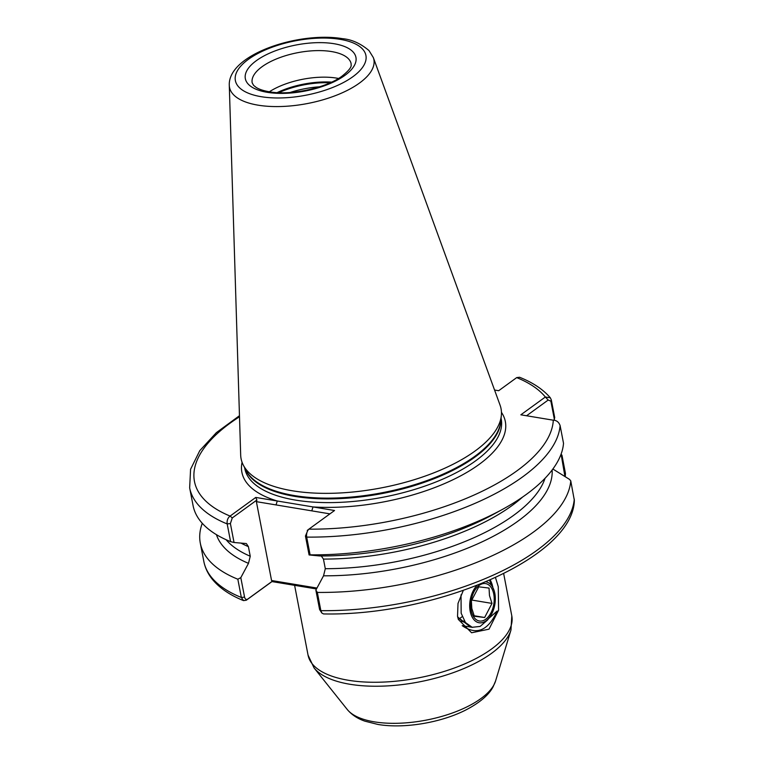 <?xml version="1.0" encoding="UTF-8"?>
<svg xmlns="http://www.w3.org/2000/svg" width="764" height="764" viewBox="0 0 764 764"><rect width="100%" height="100%" fill="white"/><g stroke="black" fill="none" stroke-linecap="round" stroke-linejoin="round"><path stroke-width="1.15" d="M488.645 618.553L497.154 611.028C488.167 630.739 476.526 635.629 462.23 625.668L472.553 627.378M495.473 577.565L498.271 586.723L498.586 610.207L488.998 629.173L471.589 632.764L458.362 619.461L457.541 616.338L458.008 603.445L463.271 590.515M468.915 625.802L457.693 617.073M269.367 91.775A50.395 20.991 169.1 0 1 336.685 78.129A50.395 20.991 169.1 0 1 338.519 78.463M292.507 490.803A132.363 55.151 169.1 0 1 243.353 465.19A132.363 55.151 169.1 0 1 240.679 455.058L229.286 85.31A73.516 30.627 169.1 0 0 258.06 105.165A73.516 30.627 169.1 0 0 338.653 94.344A73.516 30.627 169.1 0 0 373.329 57.567L500.057 405.111A132.363 55.151 169.1 0 1 501.337 415.511A132.363 55.151 169.1 0 1 426.675 475.542A132.363 55.151 169.1 0 1 292.507 490.803M202.269 523.283A188.374 78.482 -10.9 0 0 200.302 543.147A188.374 78.482 -10.9 0 0 237.833 579.217L240.813 577.66L244.566 597.123C245.187 599.31 246.285 599.931 247.88 598.995L272.509 581.089L271.564 580.516L256.379 501.661L256.905 500.019L232.266 517.925L230.394 523.56L227.175 523.913A188.374 78.482 169.1 0 1 189.653 487.843L193.072 505.567A188.374 78.482 -10.9 0 0 230.594 541.638L227.175 523.913C226.803 520.494 227.777 517.877 230.098 516.072L255.759 497.431L334.546 510.505L308.885 529.156C307.013 531.018 306.278 533.673 306.689 537.102L310.108 554.826A188.374 78.482 -10.9 0 0 502.32 509.464A188.374 78.482 -10.9 0 0 563.517 443.273L560.098 425.548C558.847 422.1 556.584 420.315 553.298 420.2L520.847 414.814L545.343 397.013L550.338 397.805L551.302 399.906L554.721 417.631L553.938 420.238M230.394 523.56L234.042 542.497L246.361 543.557L248.395 546.632L250.248 556.24L248.491 563.345L240.813 577.66M550.338 397.805C543.137 389.42 532.88 382.573 519.558 377.254L516.703 377.607L498.672 390.719L494.556 390.032M310.108 554.826L309.086 554.951L305.447 536.022L308.064 529.796L307.243 530.436L308.885 529.156A182.443 76.018 -10.9 0 0 553.298 420.2M502.32 509.464L492.675 514.726A171.165 71.319 -10.9 0 1 319.715 555.963L309.086 554.951M315.857 590.114L317.337 592.415L320.861 610.665L321.892 613.072L319.61 609.576L315.857 590.114L323.535 575.808L325.292 568.693L323.449 559.086L321.291 555.963M560.432 455.802L561.96 455.22A188.374 78.482 -10.9 0 0 561.062 454.188M317.337 592.415A188.374 78.482 -10.9 0 0 570.756 480.852L569.466 479.353L552.869 469.029M323.535 575.808A171.165 71.319 -10.9 0 0 552.133 470.013M316.477 588.958L271.965 581.576L246.304 600.217L243.506 600.609L241.348 597.467L237.833 579.217M561.96 455.22L565.475 473.47L565.245 476.698M321.892 613.072L323.525 613.931C435.184 616.271 573.115 557.892 574.347 500.372L570.756 480.852M234.042 542.497L230.594 541.638M216.432 534.657A171.165 71.319 -10.9 0 0 248.491 563.345M271.564 580.516L316.964 588.051M329.914 513.866L256.379 501.661M554.397 419.484L550.854 401.119L548.189 400.04L526.558 415.769M564.921 476.488L561.387 455.783M247.88 598.995L246.304 600.217M272.509 581.089L271.965 581.576M239.504 416.762A182.443 76.018 -10.9 0 0 230.098 516.072L232.266 517.925M311.769 510.858L313.02 506.933A134.139 55.887 169.1 0 0 456.223 478.149A134.139 55.887 169.1 0 0 501.451 412.34M255.759 497.431L256.905 500.019M276.033 504.928L277.284 501.003A134.139 55.887 169.1 0 1 242.073 462.287M516.703 377.607A182.443 76.018 -10.9 0 1 545.343 397.013L548.189 400.04M478.732 586.819L489.046 588.07L489.476 595.567L491.997 603.407L484.643 617.503L474.329 616.252L471.808 608.411L471.378 600.915L478.732 586.819M471.235 610.484A18.966 11.46 -80.6 0 1 479.238 585.358A18.966 11.46 -80.6 0 1 493.754 594.115A18.966 11.46 -80.6 0 1 485.761 619.232A18.966 11.46 -80.6 0 1 471.235 610.484M477.013 585.444A20.752 12.53 99.4 0 0 470.185 611.248A20.752 12.53 99.4 0 0 489.648 617.207A20.752 12.53 99.4 0 0 494.814 593.341A20.752 12.53 99.4 0 0 494.088 590.496A20.752 12.53 99.4 0 0 485.875 581.824M489.648 617.207L487.508 620.062L480.117 626.423L472.181 627.292L465.429 622.526L461.16 613.215L461.017 594.841M489.485 580.268L494.088 590.496M492.78 586.647L489.81 580.124M490.23 579.943A29.643 17.906 -80.6 0 1 492.054 584.279L492.36 585.214M458.811 619.088L462.21 616.663M460.854 621.676L464.311 620.931M457.626 616.758L462.411 621.524L465.543 622.679M471.598 600.026L491.997 603.407M474.119 615.755L484.643 617.503M331.576 51.57A50.395 20.991 -10.9 0 0 277.771 58.398A50.395 20.991 -10.9 0 0 252.187 82.837L253.6 85.377L256.179 87.43C259.101 89.302 263.446 90.744 269.214 91.756C290.272 95.748 325.856 88.127 341.747 76.371C354.104 66.516 350.542 64.95 351.144 63.775A50.395 20.991 -10.9 0 0 331.576 51.57M267.219 92.31A56.316 23.464 169.1 0 1 256.36 60.662A56.316 23.464 169.1 0 1 334.069 43.72A56.316 23.464 169.1 0 1 344.927 75.359A56.316 23.464 169.1 0 1 267.219 92.31M340.095 39.336A66.468 27.695 -10.9 0 0 248.386 59.344A66.468 27.695 -10.9 0 0 261.192 96.694A66.468 27.695 -10.9 0 0 352.911 76.686A66.468 27.695 -10.9 0 0 340.095 39.336M495.578 680.972L493.162 686.683C488.979 694.772 480.098 702.422 466.508 709.632C441.573 722.629 404.051 728.971 377.827 724.425L365.001 721.197C357.657 718.714 351.746 714.827 347.286 709.527A77.298 32.203 -10.9 0 0 374.255 721.837A77.298 32.203 -10.9 0 0 495.578 680.972L510.973 629.994A102.634 42.765 169.1 0 1 349.874 684.257A102.634 42.765 169.1 0 1 314.061 667.917L308.054 655.13A103.751 43.223 -10.9 0 0 348.355 680.266A103.751 43.223 -10.9 0 0 459.116 666.198A103.751 43.223 -10.9 0 0 511.804 615.889L503.667 573.621M501.337 415.511L500.773 421.26A130.711 54.454 169.1 0 1 427.038 480.537A130.711 54.454 169.1 0 1 294.551 495.607A130.711 54.454 169.1 0 1 246.018 470.318L243.353 465.19M500.926 419.656A130.587 54.406 169.1 0 1 429.683 480.394A130.587 54.406 169.1 0 1 294.789 496.38A130.587 54.406 169.1 0 1 245.273 468.886M501.069 418.223L501.232 419.064A130.587 54.406 169.1 0 1 434.917 482.38A130.587 54.406 169.1 0 1 295.496 500.095A130.587 54.406 169.1 0 1 244.776 468.447L244.614 467.606M226.096 539.709A166.733 69.467 -10.9 0 0 250.248 556.24M248.395 546.632A166.733 69.467 169.1 0 1 241.157 543.175M560.098 425.548A188.374 78.482 169.1 0 1 306.689 537.102L305.447 536.022M325.292 568.693A166.733 69.467 -10.9 0 0 545.038 478.293M522.614 497.039A166.733 69.467 169.1 0 1 323.449 559.086M319.61 609.576L320.861 610.665A188.374 78.482 -10.9 0 0 574.27 499.112M243.506 600.609C229.916 595.127 219.545 588.041 212.392 579.351C207.961 573.879 205.105 567.891 203.826 561.406A188.374 78.482 -10.9 0 0 241.348 597.467L244.566 597.123M277.151 92.616A52.047 21.688 169.1 0 1 331.595 82.13M290.072 92.492A52.172 21.736 169.1 0 1 319.553 86.809M330.124 82.799A52.172 21.736 -10.9 0 0 278.764 92.692M551.302 399.906L550.854 401.119M565.475 473.47L565.026 474.683M373.329 57.567L368.993 50.567C360.532 43.433 351.698 39.461 342.482 38.668C298.819 31.229 227.844 54.55 229.286 85.31M347.286 709.527L314.061 667.917M308.054 655.13L294.608 585.329M203.826 561.406L200.302 543.147M189.653 487.843L190.58 469.239L199.796 450.626L216.355 432.653L239.466 415.712M511.804 615.889L510.973 629.994"/></g></svg>
